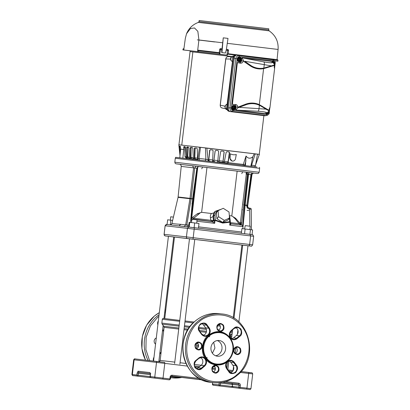 <?xml version="1.0" encoding="UTF-8"?>
<svg xmlns="http://www.w3.org/2000/svg" width="410" height="410" viewBox="0 0 410 410"><rect width="100%" height="100%" fill="white"/><g stroke="black" fill="none" stroke-linecap="round" stroke-linejoin="round"><path stroke-width="0.61" d="M178.288 196.995L190.004 198.348L193.592 167.849L181.23 166.409L178.068 197.348L171.959 223.312C171.452 224.393 170.77 224.9 169.919 224.829L249.921 234.346L250.653 235.924L187.452 228.36L188.784 227.032L178.991 225.884M256.906 173.486L176.11 163.841L175.203 163.38L174.814 162.196L259.171 172.256L259.638 168.331L175.285 158.27L175.664 157.322L256.926 167.029M172.231 236.765L167.869 236.247L172.231 236.765M193.305 239.209L188.938 238.692L193.305 239.209M246.502 245.58L242.141 245.062L246.502 245.58M246.963 206.107L246.799 206.102C246.928 207.767 247.819 208.757 249.464 209.074L249.393 208.142C248.219 207.86 247.619 207.204 247.578 206.158L246.963 206.107M247.584 205.63L246.805 205.579L246.799 206.102M248.291 200.259L251.74 174.809L250.961 174.716L246.835 205.154L247.614 205.251M201.3 166.803L199.593 166.598M249.403 172.564L247.701 172.359M172.256 223.353L172.026 223.317C172.507 223.65 175.413 223.988 180.743 224.326L185.679 224.911L184.228 226.499M172.026 223.317C171.677 224.357 170.96 224.859 169.868 224.823L166.762 224.475L169.883 224.823M187.636 226.904L186.832 224.962L188.774 225.198M179.718 164.277L192.546 165.763L193.592 167.849L194.745 167.982L196.006 166.178L198.112 166.429L196.856 168.238L194.745 167.982L191.157 198.548L190.004 198.348L189.963 198.655L192.613 198.722L192.582 198.983L191.116 198.809L186.832 224.962L185.679 224.911L189.948 198.727L178.227 197.369M242.838 228.729L245.149 205.015L246.825 205.215L246.805 205.579M191.101 198.906L189.963 198.655M251.079 209.238L249.654 209.095L249.844 226.182M250.279 208.249L249.562 208.162L249.464 209.074M247.65 205.641L247.578 206.158M239.717 171.421L246.292 172.205L246.102 174.137L247.302 174.281L248.537 174.424L249.162 172.543L251.586 172.835L250.961 174.716L248.537 174.424L245.149 205.015L244.632 204.954L242.515 226.674M190.916 220.498L192.603 198.788L190.522 222.461M192.838 198.748L197.077 168.264C197.261 167.28 197.886 166.711 198.973 166.552L199.229 166.568C198.066 166.542 197.348 167.106 197.077 168.264L192.838 198.748M241.346 224.875L243.868 204.944L245.144 205.082M199.029 166.542L198.091 166.429M196.8 168.233L197.4 168.305C197.625 167.167 198.199 166.583 199.116 166.552M203.288 167.034L204.99 167.244M251.391 172.794L253.098 173.005M192.546 165.763L196.006 166.178M199.178 166.562L204.2 167.167M203.913 167.131L204.395 167.188M205.482 167.321L238.635 171.288M244.632 204.954L248.019 174.363C248.045 173.179 247.568 172.466 246.579 172.236L249.162 172.543M251.586 172.835L253.918 173.112C252.734 173.087 252.012 173.65 251.74 174.809L251.945 174.839C252.36 173.625 253.057 173.056 254.046 173.138L254.041 173.138M247.753 205.656L251.945 174.839M201.73 168.823L202.673 166.978M241.772 173.62L242.725 171.775M246.579 172.236L246.292 172.205L247.302 174.281L243.868 204.944L243.607 204.908M144.443 376.949L137.816 376.16L144.443 376.949M226.52 386.779L219.893 385.989L226.52 386.779M162.503 379.045L155.882 378.256L162.503 379.045M244.58 388.875L237.954 388.08L244.58 388.875M150.49 373.582A0.989 0.917 -83.4 0 1 149.988 372.582L150.475 374.627L150.244 376.59L154.76 377.113L156.512 362.399L134.116 359.806L132.363 374.52A0.989 0.917 96.6 0 0 133.158 375.606L149.527 377.548A0.989 0.917 -83.4 0 1 149.527 377.548L149.532 377.548A0.989 0.364 -83.2 0 0 150.004 376.611L138.149 375.191A0.989 0.364 96.8 0 1 137.673 376.129A0.989 0.917 -83.4 0 1 136.878 375.042L137.109 373.079L138.385 373.228A0.989 0.364 96.8 0 1 138.862 372.29L150.403 373.674M150.255 376.595L150.244 376.59A0.989 0.917 96.6 0 0 151.039 377.682L155.554 378.204A0.989 0.917 -83.4 0 1 154.76 377.113L169.873 378.917L170.109 376.954L170.724 377.031L171.682 376.149A0.989 0.917 -83.4 0 1 171.687 376.149L201.915 379.768M187.288 366.079L164.789 363.383L163.031 378.097A0.989 0.364 96.8 0 1 162.555 379.035L169.397 379.855L162.893 379.101A0.989 0.917 96.6 0 0 162.898 379.101L169.397 379.855A0.989 0.364 -83.2 0 0 169.873 378.917L170.493 378.989L170.724 377.031M222.804 382.269L238.261 384.124A0.989 0.917 -83.4 0 1 239.056 385.21L232.485 384.452L231.64 383.355L238.261 384.124A0.989 0.364 -83.2 0 0 238.738 383.181C239.824 383.437 240.352 384.165 240.327 385.364L240.096 387.327A0.989 0.364 96.8 0 1 239.614 388.265A0.989 0.917 -83.4 0 1 238.82 387.173L232.316 386.42A0.989 0.917 96.6 0 0 233.116 387.511A0.989 0.364 96.8 0 1 233.111 387.511L246.456 389.085A0.989 0.364 -83.2 0 0 246.933 388.142L248.685 373.428L240.26 372.423M244.97 388.931L244.97 388.931A0.989 0.917 96.6 0 0 244.975 388.931L233.116 387.511L244.97 388.931M231.604 387.378L231.604 387.378A0.989 0.364 -83.2 0 0 232.08 386.44L220.226 385.021A0.989 0.364 96.8 0 1 219.75 385.959A0.989 0.917 -83.4 0 1 218.95 384.872L212.452 384.114A0.989 0.917 96.6 0 0 213.246 385.205L227.089 386.856A0.989 0.917 96.6 0 0 227.094 386.856L213.246 385.205L231.604 387.378L232.419 387.096M135.941 374.955L131.912 374.468C132.722 376.472 133.245 375.247 136.187 375.975L143.023 376.795A0.989 0.917 96.6 0 0 143.028 376.795L143.028 376.795A0.989 0.917 96.6 0 0 143.034 376.795L133.158 375.606M209.746 336.682L207.711 336.666M198.281 344.287L197.871 347.639M221.969 348.818A7.903 7.349 96.6 0 0 217.356 340.551A7.903 7.349 96.6 0 1 221.953 346.701A7.903 7.349 96.6 0 1 219.165 354.112A7.903 7.349 96.6 0 1 215.593 355.762A7.903 7.349 96.6 0 0 221.969 348.818M212.411 353.22L214.927 348.003L213.677 342.294M205.313 357.33L207.265 357.776M196.544 348.782L196.523 345.799L197.266 342.862M231.768 336.743A6.791 2.501 -83.2 0 0 230.856 336.082L230.661 336.062M219.816 325.109L218.13 324.904L219.816 325.109M164.748 318.565L174.475 237.016L189.487 238.769M179.882 364.198L194.765 239.389L241.91 245.057L233.234 317.822M241.905 245.083L242.689 245.159M247.86 245.759L165.333 235.945L250.992 246.118A1.481 1.476 -84 0 1 250.992 246.118A1.481 1.476 -84 0 1 250.971 246.118M163.974 318.478L173.696 236.944L174.47 237.047L173.691 236.954L174.47 237.047M241.357 233.316L241.915 228.621L245.124 229L244.56 233.7M252.042 234.602L252.601 229.897L245.124 229M249.905 234.346L250.469 229.636M248.896 210.566L247.086 210.35M188.559 227.002L189.123 222.302L194.678 222.953L198.999 223.476L198.435 228.18M194.114 227.663L194.678 222.953M189.179 227.078L189.738 222.369M170.299 224.818L170.852 220.185L167.644 219.806L167.08 224.511M172.646 220.395L170.852 220.185M249.9 229.569L250.295 226.238L245.206 225.628L244.621 228.939M242.986 226.735L229.713 225.126L229.964 222.199L222.697 223.081L215.081 220.416L214.681 223.322L214.035 220.293L215.081 220.416L215.322 219.97L214.035 220.293L213.759 215.655L213.005 216.572L213.482 220.278L211.77 221.528L210.822 220.278L213.113 220.452M229.713 225.126L230.307 223.025L231.137 223.947L229.713 225.126M230.302 222.24L229.764 221.702L229.964 222.199M196.697 223.199L197.097 219.868L192.003 219.258L191.419 222.568M173.42 217.11L170.744 216.793L170.35 220.124M247.384 207.87L251.33 174.752M241.869 209.73L242.438 209.802M242.623 225.577L241.434 224.931L240.409 223.122L241.48 222.84L240.414 222.471M230.671 223.722L241.762 225.136L231.061 223.834L230.292 223.163M241.92 225.162L241.746 225.136A2.568 0.943 -83.2 0 1 241.434 224.931M196.933 221.21L214.681 223.322L212.088 221.564L213.636 220.293L213.999 220.539L212.436 221.707L190.886 219.073M191.895 203.744L192.767 203.852L191.69 211.842M202.648 166.978L242.689 171.775M246.512 172.261L240.28 223.583L235.535 218.222L231.799 215.947L237.144 171.108M230.343 222.615L239.004 223.665L240.947 225.039L240.28 223.583M230.307 222.23L230.307 223.03M224.357 220.375L229.554 218.012L227.883 220.057L222.686 222.415L216.941 218.745L216.388 212.718L218.058 210.673L218.612 216.705L224.357 220.375L222.686 222.415M220.462 209.582L216.393 211.314L215.045 215.337L215.322 219.97L222.702 222.609L229.764 221.702L229.344 218.274M212.088 221.564L191.075 218.812M191.275 216.572L191.783 216.429L193.151 203.898L192.767 203.852L194.699 187.667M206.968 167.495L201.623 212.334L197.456 213.666L192.48 217.428L193.638 218.233L192.254 219.207C191.711 219.001 191.496 218.135 191.613 216.613L191.736 217.756L197.753 167.316M191.752 216.757L191.783 216.429M192.48 217.428L191.736 217.756M201.623 212.334L211.55 213.513L213.743 212.974M229.395 215.655L231.799 215.947M235.535 218.222L235.335 218.966L239.004 223.665L239.486 223.06M229.19 217.039L229.728 217.566M216.941 218.745L218.612 216.705M229.554 218.012L229.005 211.985L223.255 208.311L218.058 210.673M213.554 213.215L213.005 216.572L210.463 217.915C210.125 216.029 210.489 214.563 211.55 213.513M197.456 213.666L198.291 214.527L193.638 218.233L210.822 220.278L210.463 217.915M211.934 221.543L213.636 220.293M200.188 212.857L198.291 214.527M235.335 218.966L233.07 216.798M208.572 335.047C216.654 329.655 223.891 330.588 230.292 337.845C235.36 346.424 234.423 354.286 227.478 361.425L227.273 361.599C221.528 367.196 209.71 365.669 205.553 358.801C200.275 352.774 201.817 339.829 208.367 335.221L208.572 335.047C210.443 333.002 210.725 330.711 209.407 328.19A5.186 4.823 96.6 0 0 209.233 327.938L208.69 328.226A4.694 4.361 -83.4 0 1 207.906 334.811A4.694 4.361 -83.4 0 1 204.692 335.81A4.694 4.361 -83.4 0 1 201.776 334.078L199.567 331.049M237.216 374.376L237.036 374.53C230.548 381.715 207.732 388.357 193.259 369.379C179.431 349.848 190.645 327.431 198.624 322.275L198.809 322.116C205.297 314.931 228.109 308.289 242.587 327.267C256.414 346.798 245.195 369.215 237.221 374.371L237.216 374.376M201.961 323.536A4.694 4.361 -83.4 0 1 203.37 324.781L205.62 327.867A4.694 4.361 -83.4 0 1 204.831 334.457A4.694 4.361 -83.4 0 1 203.201 335.329M229.226 360.918A4.694 4.361 -83.4 0 1 230.635 362.168L232.885 365.254A4.694 4.361 -83.4 0 1 232.096 371.839A4.694 4.361 -83.4 0 1 230.466 372.716M219.048 324.274A3.459 3.213 -83.4 0 1 218.351 330.286M235.945 347.439A3.459 3.213 -83.4 0 1 235.243 353.451M214.076 365.961A3.459 3.213 -83.4 0 1 213.379 371.978M197.184 342.796A3.459 3.213 -83.4 0 1 196.487 348.813M222.779 354.532A7.903 7.349 -83.4 0 1 217.372 356.213A7.903 7.349 -83.4 0 1 211.186 350.576A7.903 7.349 -83.4 0 1 213.784 342.196A7.903 7.349 -83.4 0 1 219.191 340.515A7.903 7.349 -83.4 0 1 225.377 346.158A7.903 7.349 -83.4 0 1 222.779 354.532M200.531 357.484A4.694 4.361 -83.4 0 1 201.151 365.32L198.245 367.785A4.694 4.361 -83.4 0 1 196.61 368.662M235.817 327.59A4.694 4.361 -83.4 0 1 236.442 335.426L233.531 337.891A4.694 4.361 -83.4 0 1 231.896 338.768M227.284 361.589C225.403 363.644 225.121 365.93 226.438 368.457A5.186 4.823 96.6 0 0 226.612 368.708L226.791 368.38A4.694 4.361 -83.4 0 1 226.453 363.198A4.694 4.361 -83.4 0 1 230.789 360.79A4.694 4.361 -83.4 0 1 233.705 362.527L235.955 365.607A4.694 4.361 -83.4 0 1 235.166 372.198A4.694 4.361 -83.4 0 1 231.957 373.197A4.694 4.361 -83.4 0 1 229.082 371.516M158.875 316.335L157.63 317.34L150.48 325.817L146.15 337.194L145.904 349.602L149.558 360.605M170.867 376.606L178.237 377.036M155.564 344.123A3.459 3.213 -83.4 0 1 156.292 337.989M165.481 312.451L164.646 312.825M159.9 352.641A4.694 4.361 -83.4 0 1 161.089 352.6M153.432 361.051A4.694 4.361 -83.4 0 1 154.001 357.207M157.855 324.904A4.694 4.361 -83.4 0 1 158.342 320.789M163.657 331.054A4.694 4.361 -83.4 0 1 162.509 330.737M271.876 61.92A2.347 1.753 -83.3 0 1 273.234 61.336A2.347 1.753 -83.3 0 1 274.495 62.381L274.5 62.402A1.563 1.168 -83.3 0 1 274.638 64.877M269.144 110.936A1.563 1.168 -83.3 0 1 268.427 113.314L268.412 113.339A2.347 1.753 -83.3 0 1 266.956 114.057A2.347 1.753 -83.3 0 1 266.951 114.057A2.347 1.753 -83.3 0 1 265.762 113.155M266.956 114.057L266.628 114.021A2.347 1.753 -83.3 0 1 266.628 114.021A2.347 1.753 -83.3 0 1 266.623 114.021A2.347 1.753 -83.3 0 1 265.49 113.211M236.678 55.042L236.278 54.996C234.704 55.027 233.715 56.067 233.305 58.112L227.391 107.722C227.309 109.813 228.027 111.059 229.544 111.464L228.959 111.351C226.955 110.085 226.212 108.84 226.725 107.61L226.961 107.635C226.838 109.742 227.555 110.987 229.118 111.371M226.725 107.61L232.87 58.097L226.961 107.635L227.391 107.722M181.768 145.099L192.879 51.911L190.055 51.593L231.834 56.524L192.879 51.911L181.768 145.099L259.253 154.355L205.518 148M180.436 146.821L179.636 146.729L179.688 146.103L180.205 146.16L180.841 149.22L183.577 149.537L183.916 146.59L185.115 146.734L185.51 147.41L186.396 157.281L187.129 157.368L187.718 158.732M180.01 155.738L178.816 144.766L200.495 147.303L199.019 158.424A1.973 1.968 96 0 0 199.819 160.151M179.047 146.662L179.006 146.027L179.334 146.693L179.047 146.662L180.016 155.662M180.159 154.155L179.334 146.693M179.636 146.729L180.267 153.032M197.999 159.946L197.579 158.598L199.019 158.424L205.887 159.239L205.507 147.897L200.495 147.303M257.485 154.129L255.23 153.852L251.571 165.184L255.491 165.655L257.485 154.129L259.381 154.37L254.282 153.791M251.561 165.256L251.053 165.194L251.571 165.184L251.386 166.322M235.007 55.037L227.509 54.14L227.401 55.14L219.786 54.233L220.775 48.631L222.015 48.78L221.779 49.712L219.678 49.477A0.989 0.979 97.4 0 1 220.764 48.631A0.989 0.989 0 0 0 219.678 49.477L219.227 52.675M268.688 29.899L268.816 28.802L199.173 20.5L199.045 21.592L268.688 29.899L269.129 30.842L198.389 22.406C192.792 24.477 188.836 28.259 186.524 33.758L185.33 38.391L183.747 49.999L197.533 51.599L198.911 39.965L197.851 31.329L194.489 27.967L190.496 28.495L186.524 33.758M239.865 57.318A2.347 1.753 -83.3 0 1 241.126 58.363A1.563 1.168 -83.3 0 1 241.659 59.891A1.563 1.168 -83.3 0 1 240.788 61.233A2.347 1.753 -83.3 0 1 239.317 61.977A2.347 1.753 -83.3 0 1 239.312 61.977A2.347 1.753 -83.3 0 1 237.846 59.44A2.347 1.753 -83.3 0 1 239.865 57.318L239.537 57.277A2.347 1.753 -83.3 0 1 239.542 57.277A2.347 1.753 -83.3 0 0 237.523 59.399A2.347 1.753 -83.3 0 0 238.989 61.936L238.989 61.936A2.347 1.753 -83.3 0 0 238.994 61.941M235.058 109.316A2.347 1.753 -83.3 0 1 233.582 110.039A2.347 1.753 -83.3 0 1 232.116 107.502A2.347 1.753 -83.3 0 1 234.136 105.38A2.347 1.753 -83.3 0 1 235.396 106.426L235.965 107.164L235.776 108.737L234.694 109.414L235.068 106.246L235.396 106.446A1.563 1.168 -83.3 0 1 235.929 107.958A1.563 1.168 -83.3 0 1 235.058 109.296L235.038 109.326M233.582 110.039L233.259 110.003A2.347 1.753 -83.3 0 1 233.259 110.003A2.347 1.753 -83.3 0 1 233.254 110.003A2.347 1.753 -83.3 0 1 231.793 107.466A2.347 1.753 -83.3 0 1 233.808 105.339A2.347 1.753 -83.3 0 1 233.813 105.344L234.136 105.38M237.636 107.241L245.487 104.248A20.674 19.224 -83.4 0 1 259.304 104.617L268.991 110.316L269.144 110.838L259.253 105.165A20.1 18.691 96.6 0 0 245.815 104.806L237.969 107.799L239.168 107.364L265.854 109.132L269.17 110.864L267.084 112.883L264.276 113.462L235.673 110.013L237.979 107.799L237.662 107.02L236.011 107.184C236.073 105.708 235.565 104.832 234.489 104.555L232.408 104.304L237.38 62.617L239.46 62.863C240.573 62.848 241.27 62.115 241.557 60.67L241.582 60.449M262.046 106.154A0.594 0.292 -56.5 0 0 262.016 106.672L259.412 105.247A20.09 18.675 -83.4 0 0 245.841 104.822L239.168 107.364M262.036 106.697L265.854 109.132M235.673 110.013L235.852 108.517M274.649 64.939L263.845 68.075A20.09 18.675 -83.4 0 1 250.556 65.282L250.53 65.287A20.1 18.691 96.6 0 0 263.671 68.116L274.618 64.954L274.346 65.426L263.594 68.66A20.674 19.224 -83.4 0 1 250.074 65.754L243.15 60.993L243.607 60.531L241.895 57.841L270.497 61.28L273.096 62.489L274.618 64.954M271.02 65.825L244.667 61.233L250.556 65.282M244.667 61.233L250.53 65.287L250.074 65.754M241.715 59.332L241.895 57.841M241.557 60.67L243.15 60.993M232.839 110.469L266.92 114.574A1.087 0.723 96.9 0 1 266.203 115.569L265.065 115.799L230.446 111.633C228.939 111.243 228.232 110.013 228.319 107.948L229.995 107.779L235.852 58.666L237.236 58.83L231.383 107.943C231.322 109.362 231.804 110.203 232.839 110.469A1.087 0.723 96.9 0 1 232.121 111.464C230.686 111.069 229.979 109.844 229.995 107.779L231.383 107.943M228.319 107.948L234.264 58.112L235.852 58.666C236.319 56.657 237.298 55.632 238.784 55.591A1.087 0.723 96.9 0 1 239.25 56.724C238.179 56.739 237.513 57.441 237.236 58.83M239.87 61.285L239.373 61.479L238.292 60.419L238.512 58.589L239.85 57.851M241.393 60.772L240.424 61.351L240.803 58.184L241.695 59.096L241.393 60.772M239.671 61.479L240.424 61.351M239.973 61.3L240.352 58.128L239.799 58.061L240.25 58.117M240.224 58.246L239.281 58.697L239.066 60.495L239.87 61.126A1.563 1.168 -83.3 0 1 239.337 59.614A1.563 1.168 -83.3 0 1 240.209 58.271L239.886 61.162M239.281 58.697L238.512 58.589M239.066 60.495L238.338 60.408L238.553 58.609L240.101 57.882M234.141 109.347L233.638 109.542L232.562 108.481L232.783 106.651L234.115 105.918M233.941 109.542L234.694 109.414M234.243 109.362L234.622 106.195L234.069 106.129L234.515 106.18M233.546 106.759L233.331 108.558L234.136 109.188A1.563 1.168 -83.3 0 1 233.608 107.676A1.563 1.168 -83.3 0 1 234.479 106.333L232.783 106.651M233.331 108.558L232.608 108.471L232.824 106.672L234.371 105.949M271.625 61.807A2.347 1.753 -83.3 0 1 272.911 61.295L273.234 61.336A2.347 1.753 -83.3 0 1 273.239 61.336M234.622 106.195L235.068 106.246M241.116 58.353L240.772 61.259M240.352 58.128L240.803 58.184M243.125 61.213C242.792 62.648 241.854 63.299 240.301 63.16L239.46 62.863M237.38 62.617L240.301 63.16M234.489 104.555L232.408 104.304M235.376 104.463C236.918 104.699 237.677 105.549 237.662 107.02M221.779 49.712L221.713 52.572L225.469 53.023L226.381 49.302L227.658 49.451A0.989 0.974 97.2 0 1 227.658 49.451L228.524 50.532L228.185 53.746M226.381 49.302L227.663 49.456A0.989 0.974 97.2 0 1 228.503 50.532L226.11 50.23M220.77 48.631A0.989 0.989 0 0 1 220.775 48.631L222.015 48.78L223.26 37.838L228.006 38.402L226.387 49.302M223.26 37.838L221.959 52.603M227.658 49.451A0.989 0.989 0 0 0 227.647 49.451L226.961 55.089M227.509 54.14L228.052 53.725L275.669 59.486M183.946 48.534L183.05 48.908L182.891 49.902L190.148 50.794M197.774 50.133L197.533 51.599L198.389 51.696L198.537 50.702L197.774 50.133M219.683 49.482L219.237 52.68L198.204 50.184L219.247 52.68L219.524 53.192L198.537 50.702M189.815 158.486L188.687 158.352L190.009 158.506L189.953 158.998M191.834 158.721L193.53 158.921L191.834 158.721L190.988 157.384L193.325 157.66M193.115 158.875L193.059 159.367M195.488 159.152L197.717 159.418L195.488 159.152L194.796 157.835L197.564 158.163M196.703 159.3L196.641 159.787M212.375 161.658L212.421 161.166L212.954 161.227M209.879 160.863L209.812 161.35M217.151 162.227L217.197 161.735L217.828 161.806M217.751 161.796L217.197 161.735M214.614 161.427L214.543 161.914M221.933 162.796L221.979 162.304L222.753 162.396L218.966 161.94M218.802 161.924L221.979 162.304M219.406 161.996L219.335 162.483M226.633 163.354L226.684 162.867L227.596 162.975L224.132 162.56M223.66 162.503L226.684 162.867M224.162 162.565L224.091 163.052M274.597 60.854L277.883 61.223L274.567 60.803M178.945 144.776L190.153 50.763L227.401 55.14M182.891 49.902L183.747 49.999M219.786 54.233L219.386 54.187L219.524 53.192M219.386 54.187L198.389 51.696M227.888 163.503L228.124 162.621L243.545 164.471L244.667 165.517M252.78 156.84L250.838 166.26L252.78 156.84C250.223 158.875 247.978 158.603 246.036 156.025L245.436 165.604M246.036 156.025L243.012 165.317M224.408 161.355L228.062 161.796L229.323 152.612L228.811 151.92L229.323 152.612M226.873 151.69L228.811 151.92M228.062 161.796L227.596 162.975M219.176 160.73L223.019 161.191L224.05 151.982L223.506 151.285L224.05 151.982M221.338 151.029L223.506 151.285M223.019 161.191L222.753 162.396M215.188 150.926L215.891 150.378L215.188 150.926L213.964 160.11L217.848 160.571M215.891 150.378L218.089 150.639M213.887 161.335L213.964 160.11M209.879 150.296L210.55 149.742L209.879 150.296L208.88 159.505L212.595 159.946M210.55 149.742L212.554 149.983M209.003 160.756L208.88 159.505M196.759 148.107L195.637 147.974L195.119 148.543L194.796 157.835M191.116 148.071L190.24 147.964L190.66 147.385L191.562 147.492L191.116 148.071L190.988 157.384M191.562 147.492L192.346 147.585M188.451 147.128L188.021 147.077L187.652 147.661L187.698 156.999L189.569 157.22M188.687 158.352L187.698 156.999M183.916 146.59L185.033 146.724L184.751 147.328L184.992 156.681L186.355 156.84M186.094 158.05L186.637 158.111L186.094 158.05L184.992 156.681M205.507 147.897L254.308 153.74L252.355 157.742M230.292 153.796C232.203 154.801 234.207 155.036 236.293 154.514L235.519 158.69A2.962 2.757 96.6 0 1 230.061 158.04L230.292 153.796L229.713 157.999L230.061 158.04M232.475 161.104L231.932 161.043L229.713 157.999M228.124 162.621L229.631 152.648M222.83 162.898L223.05 161.632L224.326 161.781L226.187 152.238L226.92 151.695L229.123 151.956M224.326 161.781L223.937 163.031M223.05 161.632L224.183 151.997M217.725 162.288L217.812 161.007L219.104 161.161L220.667 151.577L221.385 151.034L223.64 151.3M219.104 161.161L218.853 162.427M217.812 161.007L218.632 151.336L218.069 150.639L215.803 150.367M215.106 150.916L213.738 161.817M212.621 161.684L213.092 150.675L212.508 149.973L210.289 149.712M209.623 150.26L208.7 161.217M205.077 160.776A1.973 1.215 96.9 0 0 205.887 159.239L208.085 159.849A1.973 0.507 96.8 0 0 208.177 161.145M199.526 147.19L197.825 158.629A1.973 1.045 96.8 0 0 198.179 159.956M197.579 158.598L197.261 148.794L196.718 148.102L195.637 147.974M195.119 148.543L194.381 148.451L194.873 147.882M194.381 148.451L194.35 158.219L194.745 159.562M193.874 159.459L193.351 158.101L192.808 148.266L192.31 147.579L190.66 147.385M190.24 147.964L190.476 157.763L190.973 159.116M190.209 159.024L189.599 157.66L188.866 147.805L188.415 147.118L187.001 146.954L188.021 147.077M187.652 147.661L186.663 147.544L187.001 146.954M186.663 147.544L187.129 157.368M187.078 158.655L186.396 157.281M182.839 158.147L183.813 149.286M180.841 149.22L183.577 149.537M180.656 148.922L179.811 157.794M254.308 153.74L255.23 153.852M206.845 148.056L208.085 159.849L208.685 159.921M228.426 56.677C227.043 56.59 226.166 57.349 225.792 58.948L220.278 105.206C220.262 106.851 220.939 107.794 222.302 108.035M225.387 108.681L222.143 108.009C220.939 107.738 220.288 106.8 220.201 105.196L225.715 58.943C226.059 57.441 226.899 56.682 228.252 56.667L231.558 56.754M225.028 106.19L220.201 105.196M230.645 59.076L225.715 58.943M233.305 58.112L232.87 58.097C233.244 56.021 234.233 54.981 235.842 54.981L236.278 54.996M229.544 111.464L229.959 111.51M267.699 112.668L267.31 113.56L267.059 113.314L267.52 113.232L267.146 112.868M267.51 113.365L267.51 113.206A1.563 1.168 -83.3 0 1 267.197 112.858M267.612 113.38L268.063 113.432L268.196 112.335M268.755 110.433L269.247 111.059L269.032 112.852L268.063 113.432M273.204 62.545A1.563 1.168 -83.3 0 1 273.578 62.289L273.542 62.766M273.157 62.525L273.593 62.264M273.639 62.843L273.721 62.146L273.168 62.079L273.619 62.135M273.721 62.146L274.49 62.371L275.064 63.114L274.879 64.693L274.141 65.277M267.31 113.56L266.5 113.001M272.563 62.243L273.178 61.833L272.522 62.223M234.264 58.112C234.658 56.083 235.637 55.058 237.195 55.037L271.815 59.204L273.547 59.906M237.195 55.037L238.784 55.591L273.485 59.875C274.915 61.023 275.469 62.197 275.146 63.396L274.628 67.773M269.355 108.45L269.683 107.82M271.815 59.204L272.865 59.696A1.087 0.723 96.9 0 1 273.327 60.823L239.25 56.724M269.226 112.499L269.816 108.117M274.433 68.029L274.259 67.353M268.991 110.316L269.068 109.711C269.462 108.045 269.739 107.399 269.898 107.774L269.816 107.717M274.346 65.426L274.275 66.03C274.264 67.747 274.382 68.444 274.628 68.121L274.536 68.157M251.012 246.123L250.992 246.118C251.356 246.456 251.909 246.026 252.642 244.826L186.432 236.898L187.452 228.36L165.143 225.777L164.123 234.31A1.481 1.476 96 0 0 165.414 235.955M188.779 227.032L252.34 234.643M194.376 227.693L193.007 239.168M167.833 236.252A1.481 0.912 96.9 0 1 167.828 236.252L168.418 236.319L153.54 361.066M249.921 234.346L252.755 234.745L253.662 236.293L250.653 235.924L249.634 244.457A1.481 0.912 96.9 0 1 248.552 245.821M166.783 224.48L165.107 225.772L164.092 234.305L186.432 236.898A1.481 1.168 96.7 0 0 187.416 238.507M179.037 225.889L180.743 224.326M244.606 205.241L247.589 205.553M190.927 220.498L192.582 198.983M243.591 205.02L245.134 205.184M247.64 206.163C247.727 207.26 248.306 207.916 249.372 208.142L249.352 208.136M249.562 208.162L249.562 208.162C250.684 208.203 251.233 208.557 251.212 209.228M192.613 198.722L196.856 168.238M197.63 168.336L193.136 198.87M242.674 204.8L243.294 199.224M240.327 385.364L239.056 385.21L238.82 387.173L250.961 388.634L252.714 373.92L248.685 373.428A0.989 0.364 -83.2 0 0 248.445 372.408L251.473 372.777M157.532 361.528L135.146 358.934A0.989 0.917 96.6 0 0 135.141 358.929A0.989 0.917 96.6 0 0 134.116 359.806L133.67 359.755C134.26 358.868 134.752 358.596 135.141 358.929L164.543 362.358A0.989 0.364 96.8 0 1 164.789 363.383L156.512 362.399A0.989 0.917 -83.4 0 1 157.542 361.528L164.543 362.358M248.445 372.408L241.065 371.521L248.445 372.408C252.36 373.238 251.817 371.937 252.714 373.92M233.141 370.573L227.965 369.953L233.141 370.573M215.393 368.452L212.247 368.072L215.393 368.452M199.68 366.566L194.504 365.945L199.68 366.566M150.398 373.628L138.862 372.29A0.989 0.917 96.6 0 1 138.067 371.199L137.109 373.079M171.308 376.206L202.217 379.906L171.308 376.206M222.568 382.315L231.911 383.437M150.434 373.956A0.989 0.364 -83.2 0 0 150.239 374.648L138.385 373.228L138.149 375.191L131.912 374.468L133.67 359.755M149.988 372.582L138.067 371.199M238.738 383.181L225.556 381.602M199.403 378.471L172.164 375.211A0.989 0.364 96.8 0 1 171.687 376.149M232.552 384.457L232.316 386.42L232.552 384.457A0.989 0.917 96.6 0 0 231.758 383.365M232.424 383.985A0.989 0.364 -83.2 0 0 232.316 384.477L220.462 383.058A0.989 0.364 96.8 0 1 220.554 382.622M218.258 382.802L219.186 382.909L218.95 384.872L219.473 384.934L220.226 385.021L220.462 383.058L219.186 382.909A0.989 0.917 96.6 0 0 219.191 382.75M150.403 374.668L150.168 376.631M172.164 375.211C171.052 375.201 170.365 375.785 170.109 376.954M232.47 371.491L228.759 371.045M215.337 369.436L212.078 369.046M198.655 367.437L194.945 366.996M232.244 386.461L232.475 384.498M212.452 384.119L212.641 382.515M246.456 389.085L249.485 389.454A0.989 0.917 -83.4 0 1 249.485 389.454L249.485 389.454C249.977 389.756 250.469 389.485 250.961 388.634M155.554 378.204L162.555 379.035M197.927 345.968L196.523 345.799M230.487 337.507L230.753 335.298L229.62 335.149M206.261 332.336L199.983 331.587M187.703 330.122L183.998 329.681M178.724 329.056L164.102 327.349L160.156 360.41L174.778 362.117M180.057 362.742L185.961 363.444M194.309 364.439L201.218 365.264M213.067 366.683L214.912 366.904M229.631 334.094L231.307 334.309L232.132 333.658M179.067 326.155L162.155 324.177L163.795 326.257L178.847 328.015M179.19 325.115L161.847 323.085L162.155 324.177M206.353 329.404L198.66 328.482M189.461 327.385L184.346 326.78M205.892 328.292L198.701 327.431M190.173 326.416L184.469 325.74M179.647 321.307L162.304 319.282L161.847 323.085M202.699 324.049L201.141 323.864M193.279 322.926L184.925 321.932M194.14 322.034L185.043 320.953L194.14 322.034M162.304 319.282L162.708 318.596L163.426 318.416L179.754 320.405M184.126 328.641L188.298 329.138M199.209 330.439L206.496 331.306M232.27 332.525L230.205 332.269M232.393 331.485L230.897 331.3M219.042 329.865L217.777 329.717M220.267 326.155L217.454 325.817M198.594 226.858L241.51 232.004M191.654 220.585L190.696 220.472M215.045 215.337L213.759 215.655L215.065 211.365L221.456 209.131M218.53 324.551A3.459 3.213 -83.4 0 1 222.194 330.158A3.459 3.213 -83.4 0 1 217.121 328.425A3.459 3.213 -83.4 0 1 218.474 324.592M218.407 324.202A3.951 3.675 96.6 0 0 218.161 324.397C216.695 325.381 216.444 327.185 217.408 329.814C219.417 331.628 221.082 331.941 222.41 330.752A3.951 3.675 96.6 0 0 222.656 330.562C224.116 329.579 224.367 327.769 223.409 325.14C221.4 323.331 219.729 323.018 218.407 324.202M235.422 347.716A3.459 3.213 -83.4 0 1 239.086 353.323A3.459 3.213 -83.4 0 1 234.018 351.59A3.459 3.213 -83.4 0 1 235.371 347.757M235.299 347.367A3.951 3.675 96.6 0 0 235.053 347.562C233.592 348.546 233.341 350.35 234.3 352.979C236.309 354.793 237.974 355.106 239.302 353.917A3.951 3.675 96.6 0 0 239.548 353.728C241.013 352.743 241.259 350.934 240.301 348.305C238.292 346.496 236.626 346.183 235.299 347.367M213.559 366.243A3.459 3.213 -83.4 0 1 217.223 371.844A3.459 3.213 -83.4 0 1 212.149 370.112A3.459 3.213 -83.4 0 1 213.502 366.279M213.436 365.889A3.951 3.675 96.6 0 0 213.19 366.084C211.724 367.068 211.478 368.872 212.436 371.501C214.445 373.315 216.111 373.628 217.438 372.444A3.951 3.675 96.6 0 0 217.684 372.249C219.145 371.265 219.396 369.461 218.438 366.832C216.429 365.018 214.763 364.705 213.436 365.889M196.667 343.078A3.459 3.213 -83.4 0 1 200.331 348.679A3.459 3.213 -83.4 0 1 195.257 346.947A3.459 3.213 -83.4 0 1 196.61 343.114M196.539 342.724A3.951 3.675 96.6 0 0 196.293 342.919C194.832 343.903 194.581 345.712 195.544 348.336C197.553 350.15 199.219 350.463 200.546 349.279A3.951 3.675 96.6 0 0 200.792 349.084C202.253 348.1 202.504 346.296 201.541 343.667C199.537 341.853 197.866 341.54 196.539 342.724M227.232 361.184A16.297 15.155 96.6 0 0 232.762 343.882A16.297 15.155 96.6 0 0 219.98 332.151A16.297 15.155 96.6 0 0 209.028 335.457A16.297 15.155 96.6 0 0 203.437 352.769A16.297 15.155 96.6 0 0 216.224 364.536A16.297 15.155 96.6 0 0 227.176 361.231M219.017 313.645C210.099 312.758 202.094 315.3 194.996 321.271C172.569 338.691 183.557 380.705 211.047 382.33A34.573 32.144 -83.4 0 1 184.039 357.838A34.573 32.144 -83.4 0 1 195.073 321.25A34.573 32.144 -83.4 0 1 195.355 321.01A34.573 32.144 -83.4 0 1 219.017 313.645L221.543 313.937A34.573 32.144 -83.4 0 0 197.886 321.302A34.573 32.144 -83.4 0 0 197.692 321.466A34.573 32.144 -83.4 0 0 186.55 358.068A34.573 32.144 -83.4 0 0 213.579 382.627C222.445 383.509 230.42 380.992 237.503 375.078C260.032 357.71 249.095 315.562 221.543 313.937M237.236 375.258A34.573 32.144 -83.4 0 1 213.579 382.627L211.047 382.33M227.278 360.697L227.084 360.861C223.968 364.188 213.236 367.099 206.568 358.125C200.193 348.9 205.518 338.44 209.29 336.031L209.484 335.867C212.595 332.541 223.332 329.63 230 338.604C236.37 347.829 231.05 358.289 227.278 360.697M205.62 327.867L208.69 328.226L206.44 325.14L203.37 324.781M232.885 365.254L235.955 365.607L236.498 365.32L234.248 362.24L233.705 362.527L230.635 362.168M198.245 367.785L201.315 368.144A4.694 4.361 -83.4 0 1 198.102 369.143A4.694 4.361 -83.4 0 1 194.432 365.792A4.694 4.361 -83.4 0 1 195.975 360.82L195.872 360.457C193.94 361.748 193.623 364.136 194.914 367.616C197.615 369.974 199.824 370.348 201.535 368.739L201.776 368.549L201.315 368.144L204.221 365.679L201.151 365.32M196.026 360.774L198.881 358.355A4.694 4.361 -83.4 0 1 202.094 357.356A4.694 4.361 -83.4 0 1 205.764 360.703A4.694 4.361 -83.4 0 1 204.221 365.679L204.687 366.084C206.799 363.875 207.091 361.446 205.553 358.801C203.647 356.649 201.469 356.316 199.019 357.802L198.881 358.355M198.783 357.991L195.872 360.457M201.776 368.549L204.687 366.084M199.532 330.993A4.694 4.361 -83.4 0 1 199.193 325.812A4.694 4.361 -83.4 0 1 203.524 323.408A4.694 4.361 -83.4 0 1 206.44 325.14L206.983 324.853C205.81 322.798 203.596 322.496 200.331 323.946C198.086 326.883 197.702 329.261 199.173 331.075A5.186 4.823 96.6 0 0 199.347 331.326L199.532 330.993M199.347 331.326L201.597 334.406L201.776 334.078M201.597 334.406C203.616 336.641 205.876 336.912 208.367 335.221M209.233 327.938L206.983 324.853M234.248 362.24C232.224 360 229.969 359.734 227.478 361.425M230.789 360.79C226.433 361.502 225.11 364.034 226.827 368.395L229.077 371.481L226.832 368.436M226.612 368.708L228.857 371.793C230.03 373.848 232.25 374.151 235.514 372.7C237.759 369.764 238.143 367.386 236.667 365.571A5.186 4.823 96.6 0 0 236.498 365.32M231.957 373.197L229.077 371.481L228.857 371.793M231.312 330.88L234.171 328.461A4.694 4.361 -83.4 0 1 237.38 327.462A4.694 4.361 -83.4 0 1 241.054 330.808A4.694 4.361 -83.4 0 1 239.512 335.785L236.442 335.426M234.069 328.097L231.158 330.562C229.041 332.771 228.754 335.201 230.292 337.845C232.198 339.998 234.376 340.331 236.826 338.844L239.973 336.19C241.905 334.898 242.223 332.51 240.926 329.03C238.23 326.673 236.022 326.293 234.305 327.908L234.171 328.461M231.158 330.562L231.26 330.926A4.694 4.361 -83.4 0 0 229.718 335.898A4.694 4.361 -83.4 0 0 233.387 339.249C229.298 337.548 228.601 334.77 231.296 330.916L234.207 328.451L237.38 327.462M233.531 337.891L236.601 338.25A4.694 4.361 -83.4 0 1 233.387 339.249M237.062 338.655L236.601 338.25L239.512 335.785L239.973 336.19M159.07 314.701A34.573 32.144 96.6 0 0 156.907 316.361A34.573 32.144 96.6 0 0 156.707 316.525A34.573 32.144 96.6 0 0 148.071 360.431M170.657 377.595A34.573 32.144 96.6 0 0 172.4 377.851A34.573 32.144 96.6 0 0 181.779 377.456M159.316 312.661A34.573 32.144 96.6 0 0 154.385 316.059A34.573 32.144 96.6 0 0 154.175 316.233A34.573 32.144 96.6 0 0 145.54 360.139M165.778 309.924A34.573 32.144 96.6 0 0 164.963 310.175L165.784 309.914M165.635 311.144A34.573 32.144 96.6 0 0 164.805 311.487M163.144 325.432L158.819 361.681L160.1 360.61M160.925 353.963A4.694 4.361 96.6 0 0 159.864 352.933L160.925 353.989M160.125 360.59L158.839 361.681M163.821 329.691L162.544 330.455A4.694 4.361 96.6 0 0 163.821 329.717M232.439 61.556C230.953 60.793 230.358 59.804 230.671 58.589C230.574 57.359 231.424 56.539 233.223 56.134A2.742 2.05 96.7 0 0 230.922 58.62A2.742 2.05 96.7 0 0 232.224 61.485M269.129 30.842C275.602 35.368 278.585 41.569 278.088 49.451L227.222 43.322M197.318 39.857L214.614 41.938M263.671 68.116L259.253 105.165M259.412 105.247L259.033 108.445A2.962 1.092 93.1 0 1 257.941 111.259L236.093 110.07M267.084 112.883C266.3 112.125 263.251 111.581 257.941 111.259M245.841 104.822L245.487 104.248M266.736 67.286L266.71 67.307A0.594 0.292 -109.8 0 0 266.618 67.814M242.315 57.887L263.83 61.889A2.962 1.087 100.5 0 1 264.23 64.872L263.845 68.075M263.83 61.889C269.062 62.832 272.153 63.032 273.096 62.489M239.87 61.126L240.209 58.271M234.136 109.188L234.479 106.333M235.396 106.446L235.058 109.296M234.499 106.303L234.156 109.224M266.92 114.574L268.781 113.119M269.129 110.802L269.411 108.419M274.305 67.394L274.587 65.005M274.792 62.674L273.327 60.823M233.69 109.511L232.562 108.481M239.419 61.449L238.292 60.419M228.524 50.532L228.155 53.741M228.052 53.725L277.565 59.691L277.97 60.219L272.86 59.583M222.65 42.778L198.911 39.965M245.99 160.746L244.657 165.276L245.426 165.363M227.468 162.96L227.417 163.452M222.697 162.386L222.65 162.878M213.851 161.832L213.923 161.34M209.044 161.258L209.115 160.771M195.739 159.68L195.801 159.193M192.147 159.254L192.208 158.767M189.051 158.89L189.107 158.403M186.504 158.593L186.555 158.101M212.575 160.382L213.856 160.535M193.351 158.101L194.35 158.219M189.599 157.66L190.476 157.763M184.751 147.328L183.665 147.2M179.688 146.103L180.221 146.165M227.13 104.212A2.742 2.05 96.7 0 0 225.172 106.928A2.742 2.05 96.7 0 0 226.848 109.644C224.121 107.476 224.29 105.657 227.36 104.191M268.596 111.915L268.427 113.314M273.521 62.75L273.578 62.289M274.5 62.402L274.336 63.781M274.044 63.283L274.172 62.202M267.059 113.529L266.454 113.011M265.065 115.799L266.203 115.569L232.121 111.464L230.446 111.633M164.092 234.305L164.159 234.961L165.333 235.945M165.358 235.95L167.828 236.252M253.662 236.293L252.642 244.826M165.107 225.772C165.927 224.562 166.475 224.132 166.762 224.475M251.217 209.228L251.448 229.754M181.23 166.409C181.133 165.148 180.584 164.43 179.59 164.261L179.744 164.282M247.748 206.184C247.322 207.168 249.464 208.382 249.393 208.142L249.393 208.142M257.362 173.538L258.52 173.312L259.171 172.256M175.285 158.27L174.814 162.196M259.638 168.331L259.494 167.316M150.783 373.674L150.337 373.423L150.173 376.585L151.039 377.682M213.246 385.205L212.38 384.108L212.575 382.509M149.532 377.548L150.347 377.267M169.397 379.855L170.493 378.989M233.111 387.511L232.25 386.41M227.591 361.804L226.812 368.359M230.753 335.298L231.307 334.309M163.795 326.257L164.102 327.349M160.156 360.41C159.823 361.359 159.3 361.794 158.588 361.712M174.609 363.567L189.492 238.758M227.827 369.769L228.867 361.036M231.553 338.552L232.593 329.819M233.972 318.262L242.689 245.129M233.085 370.568L233.562 366.586M235.135 353.364L235.837 347.49M237.41 334.288L237.902 330.173M238.876 321.993L247.968 245.759M229.8 217.367L230.374 222.035M229.8 217.361L229.318 215.44M213.543 213.22L215.065 211.365M220.626 324.023L218.509 324.587C216.275 327.411 216.716 329.512 219.827 330.89M237.518 347.188L235.407 347.747C233.172 350.576 233.608 352.677 236.724 354.055M215.655 365.71L213.543 366.273C211.304 369.097 211.744 371.199 214.855 372.582M198.763 342.545L196.646 343.108C194.412 345.932 194.852 348.039 197.963 349.417M216.224 364.536C220.267 364.941 223.932 363.839 227.217 361.22C238.164 353.21 233.146 332.925 219.98 332.151M198.102 369.143C194.012 367.442 193.315 364.664 196.011 360.81L198.922 358.345L202.094 357.356M203.524 323.408C199.168 324.115 197.845 326.652 199.562 331.013L201.812 334.094L204.692 335.81M170.652 377.646L181.799 377.461M159.316 312.63L154.309 316.074L146.631 325.166L142.326 336.487L141.927 348.643L145.483 360.129M259.253 154.355L263.871 115.656M179.985 155.984L180.005 155.697M199.045 21.592L198.389 22.406M239.317 61.977L238.989 61.936M239.937 61.259L240.306 58.158M234.207 109.321L234.576 106.221M278.088 49.451L277.052 59.624M277.97 60.219L277.883 61.223M255.491 165.655L254.702 166.726M255.655 164.728L259.381 154.37M232.634 58.071C232.47 56.647 233.485 55.611 235.673 54.966M267.576 113.339L267.653 112.688M273.598 62.812L273.675 62.176M266.859 115.538C268.699 114.564 269.508 113.555 269.293 112.509M274.674 67.998L269.913 107.907"/></g></svg>
